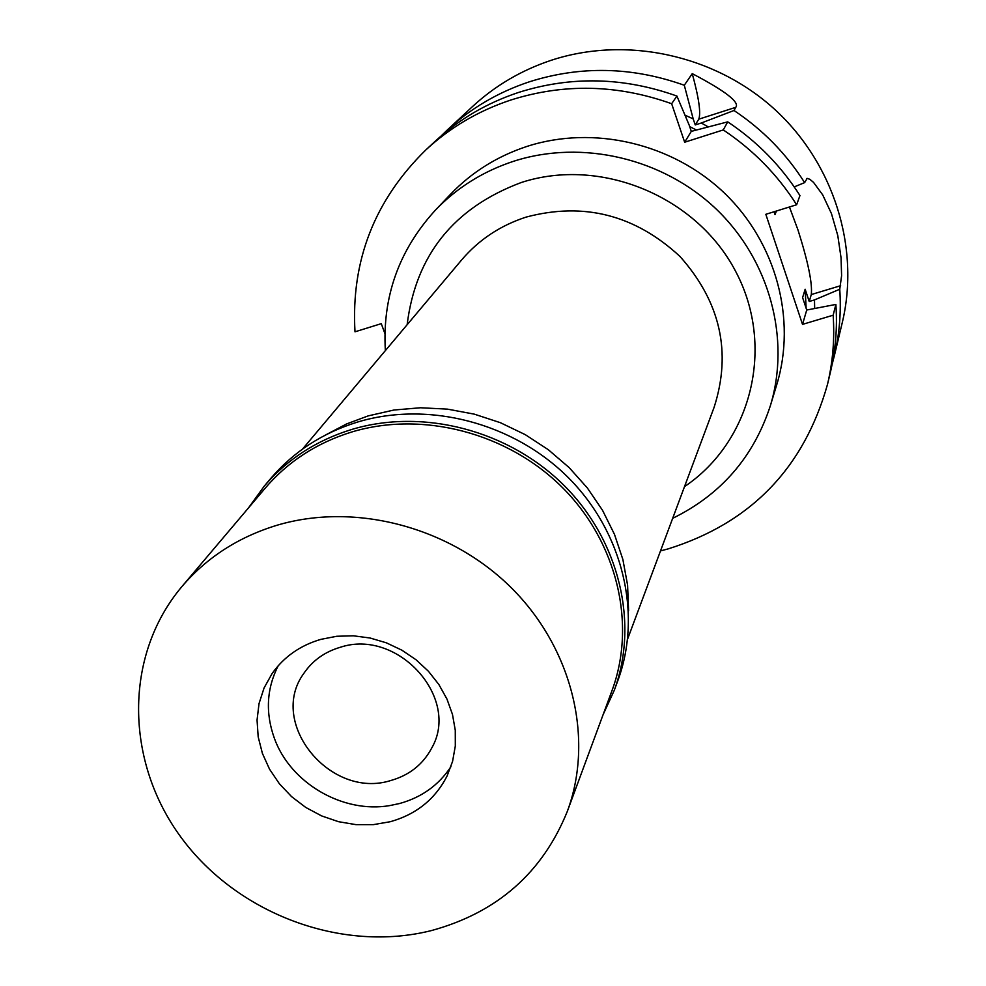<?xml version="1.0" encoding="UTF-8"?>
<svg xmlns="http://www.w3.org/2000/svg" width="986" height="986" viewBox="0 0 986 986"><rect width="100%" height="100%" fill="white"/><g stroke="black" fill="none" stroke-linecap="round" stroke-linejoin="round"><path stroke-width="1.48" d="M326.44 434.53L346.604 423.931L368.197 415.882L393.907 410.028L420.517 407.76L447.508 409.141L474.303 414.145L500.395 422.698L525.23 434.629L548.302 449.702L569.156 467.61L587.36 487.971L602.569 510.378L614.475 534.363L622.869 559.456L627.589 585.129L628.587 610.889M627.663 638.903L714.098 407.354C731.797 352.175 720.409 301.864 679.946 256.422C635.083 214.923 583.848 201.797 526.216 217.068C500.333 225.474 478.802 239.771 461.608 259.971L302.505 449.111M684.506 486.628C751.468 441.703 775.526 346.764 735.803 271.68C696.769 196.313 600.622 156.577 521.249 182.521C453.794 207.763 415.759 255.164 407.132 324.739M385.353 350.622C382.248 296.872 398.923 250.062 435.381 210.166C457.085 187.562 483.214 171.256 513.755 161.223C581.999 139.236 663.097 158.216 716.465 209.315C769.783 260.489 790.698 338.925 770.374 405.69C753.563 457.06 721 494.602 672.674 518.328M770.374 405.69L776.795 384.552C796.639 319.378 776.315 242.926 724.439 193.096C672.514 143.327 593.572 124.902 527.066 146.384C497.301 156.182 471.826 172.119 450.627 194.168L435.381 210.166M384.897 333.527L381.274 323.654L354.997 331.814C350.917 260.822 374.532 200.195 425.841 149.934C450.22 127.391 478.543 110.752 510.822 100.03C563.967 83.206 617.569 84.439 671.651 103.727L684.666 142.231L723.268 129.93C753.131 149.872 777.584 174.805 796.626 204.755L765.826 214.307L802.518 324.382L833.145 315.212C834.76 338.753 832.874 361.8 827.5 384.38C803.873 468.19 750.728 523.036 668.089 548.906L660.509 550.915M684.666 142.231L691.297 131.372L689.239 125.259L676.901 96.049L671.651 103.727M676.901 96.049C623.645 77.068 570.832 75.885 518.463 92.474C486.665 103.062 458.736 119.466 434.69 141.713L425.841 149.934M827.5 384.38L830.311 372.634C835.61 350.363 837.471 327.635 835.881 304.428L806.733 310.023L802.604 297.599L805.155 289.231L809.235 301.506L811.281 294.555C812.55 283.487 808.113 261.931 797.957 229.898L789.441 206.986M833.145 315.212L835.881 304.428M802.518 324.382L806.733 310.023M776.426 211.016L775.008 214.628L774.059 211.756M723.268 129.93L727.73 121.857C757.137 141.491 781.208 166.055 799.954 195.561L796.626 204.755M691.297 131.372L727.73 121.857M696.079 129.844L689.707 126.627M684.999 115.152L693.195 118.899L695.241 124.939L701.292 123.003L708.022 126.75M701.292 123.003L734.003 110.494L735.741 107.338C740.005 102.359 725.511 91.119 692.246 73.63L684.296 85.252L693.195 118.899M692.246 73.63C698.901 98.008 701.071 113.205 698.754 119.195L695.241 124.939M441.062 136.019L447.151 130.127C470.729 108.324 498.078 92.228 529.223 81.85C580.507 65.569 632.199 66.703 684.296 85.252M734.003 110.494C762.77 129.696 786.31 153.742 804.638 182.62L807.164 178.38L809.851 179.292L813.561 182.422L822.681 194.858L831.457 213.592L837.804 235.654L841.046 257.777L841.6 275.686L839.752 289.243C841.292 311.983 839.468 334.254 834.267 356.082L842.278 322.595C860.186 247.745 833.848 163.01 774.035 108.756C714.135 54.6 625.679 35.73 551.001 60.356C521.187 70.326 494.984 85.77 472.368 106.685L447.151 130.127M806.129 308.187L805.155 289.231M809.235 301.506L814.485 299.917L814.658 307.989M839.752 289.243L814.485 299.917M834.267 356.082L832.147 364.278M794.223 186.896L804.638 182.62M340.256 647.284C324.677 651.882 312.537 660.583 303.824 673.401C267.403 722.935 330.47 799.868 390.887 780.493C409.4 775.218 423.006 764.397 431.72 748.041C460.721 697.952 397.715 628.07 340.256 647.284M399.638 803.504L389.852 805.574C342.894 813.77 290.278 783.057 274.318 738.144C265.308 712.841 266.59 688.746 278.151 665.846C266.59 688.746 265.308 712.841 274.318 738.144C290.278 783.057 342.894 813.77 389.852 805.574L399.638 803.504C421.688 797.378 438.782 785.102 450.922 766.689C438.782 785.102 421.688 797.378 399.638 803.504M390.32 821.708C416.375 814.35 435.319 799.054 447.163 775.809L452.574 761.377L455.31 746.045L455.273 730.256L452.475 714.431L446.954 699.049L438.869 684.518L428.442 671.281L415.969 659.708L401.795 650.131L386.339 642.823L370.033 638.004L353.345 635.797L336.768 636.266L320.758 639.384C300.126 645.473 283.894 656.886 272.062 673.611L264.075 687.957L259.022 703.622L257.05 720.088L258.184 736.862L262.399 753.39L269.535 769.179L279.371 783.747L291.585 796.639L305.808 807.472L321.596 815.903L338.469 821.683L355.897 824.629L373.361 824.641L390.32 821.708M431.806 930.476C342.241 953.24 237.675 914.232 181.362 837.78C124.84 761.525 123.595 655.554 182.028 586.436C206.924 557.337 238.637 536.926 277.202 525.193C355.428 502.01 450.183 527.017 511.364 587.841C572.558 648.689 594.25 738.859 567.344 811.33C542.485 872.733 497.314 912.444 431.806 930.476M567.344 811.33L612.01 690.594C636.586 624.335 617.372 542.522 562.538 487.639C507.704 432.792 422.476 410.583 351.682 432.016C316.765 442.862 287.949 461.571 265.197 488.169L182.028 586.436M248.497 507.889L264.371 485.975C287.308 459.254 316.321 440.446 351.435 429.551C422.846 407.908 508.801 430.253 564.165 485.543C619.516 540.858 639.002 623.349 614.315 690.225L603.038 714.825M614.315 690.225L617.877 680.562C642.367 614.192 623.078 532.378 568.244 477.544C513.398 422.748 428.195 400.624 357.388 422.107C322.582 432.94 293.791 451.613 271.039 478.111L264.371 485.975M840.651 285.693L811.281 294.555M735.741 107.338L698.754 119.195M807.164 178.38L806.499 178.589"/></g></svg>
